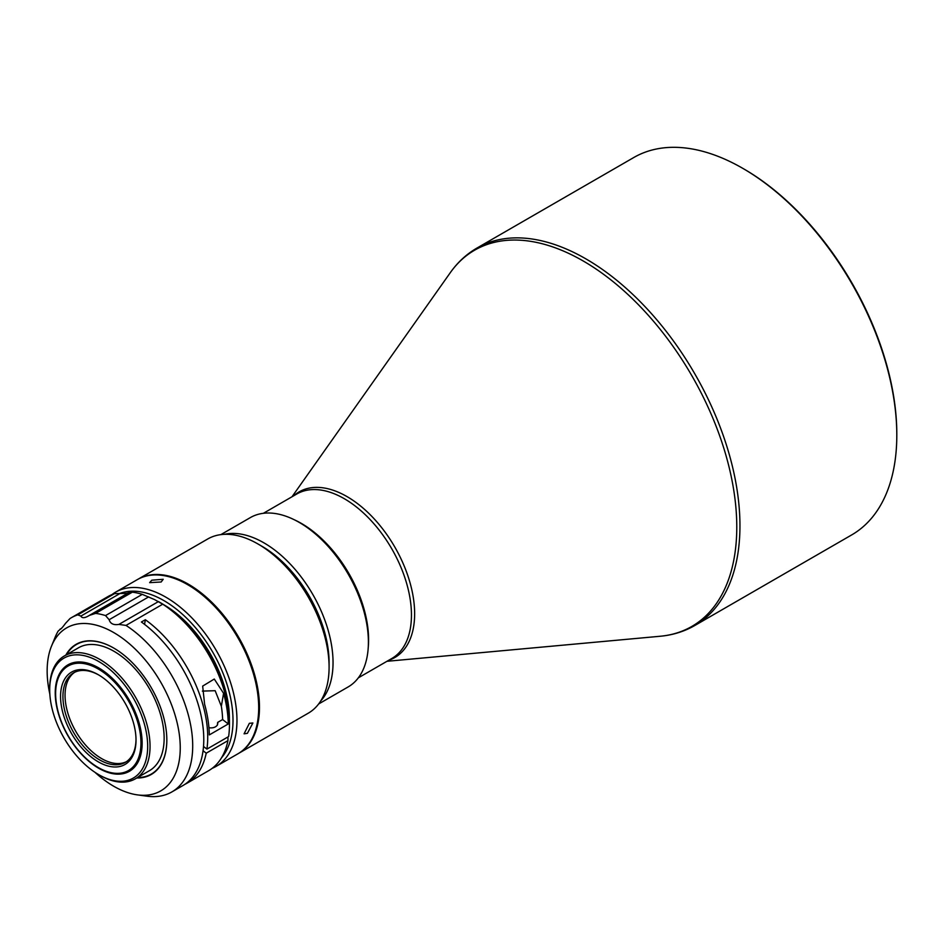 <?xml version="1.0" encoding="UTF-8"?>
<svg xmlns="http://www.w3.org/2000/svg" width="944" height="944" viewBox="0 0 944 944"><rect width="100%" height="100%" fill="white"/><g stroke="black" fill="none" stroke-linecap="round" stroke-linejoin="round"><path stroke-width="1.42" d="M694.831 625.483L851.677 534.929A217.899 125.8 -120 0 0 896.8 435.184L896.8 433.815A216.223 124.832 -120 0 0 743.907 169L742.727 168.315A217.899 125.8 -120 0 0 633.778 157.518L476.932 248.071C466.454 254.16 457.569 262.361 450.276 272.698A217.226 125.41 60 0 1 583.18 260.969A217.226 125.41 60 0 1 736.78 527.012A217.226 125.41 60 0 1 660.175 636.256C672.765 635.111 684.317 631.512 694.831 625.483A217.899 125.8 -120 0 0 728.225 450.878A217.899 125.8 -120 0 0 585.882 258.868A217.899 125.8 -120 0 0 476.932 248.071M896.8 435.184A217.899 125.8 -120 0 0 742.727 168.315L743.907 169M368.231 647.667A94.978 54.835 -120 0 0 301.431 523.448A94.978 54.835 -120 0 0 294.422 519.825M318.635 703.976L348.147 686.937A97.775 56.451 -120 0 0 368.396 642.168L368.396 639.89A94.978 54.835 -120 0 0 301.242 523.566L299.26 522.421A97.775 56.451 -120 0 0 250.372 517.583L220.861 534.623M368.396 642.168A97.775 56.451 -120 0 0 299.26 522.421M320.724 700.944A97.775 56.451 -120 0 0 333.043 662.582A97.775 56.451 -120 0 0 263.907 542.835A97.775 56.451 -120 0 0 224.53 534.316M238.254 753.595A100.571 58.068 -120 0 0 238.643 753.371L308.263 713.192A100.571 58.068 -120 0 0 329.09 667.148L329.09 662.582A94.978 54.835 -120 0 0 261.925 546.257L257.972 543.98A100.571 58.068 -120 0 0 207.692 539L138.084 579.191A100.571 58.068 -120 0 0 137.694 579.415M329.09 667.148A100.571 58.068 -120 0 0 257.972 543.98L261.925 546.257M238.643 753.371A100.571 58.068 -120 0 0 254.066 672.789A100.571 58.068 -120 0 0 188.363 584.171A100.571 58.068 -120 0 0 138.084 579.191M212.235 768.298A100.571 58.068 -120 0 0 216.129 766.375L237.864 753.831A100.571 58.068 -120 0 0 258.691 707.799L258.691 706.879A99.45 57.419 -120 0 0 188.363 585.079L187.573 584.619A100.571 58.068 -120 0 0 137.293 579.64L115.557 592.183A100.571 58.068 -120 0 0 111.947 594.602M258.691 707.799A100.571 58.068 -120 0 0 187.573 584.619L188.363 585.079M247.387 733.335L252.886 722.986L249.369 723.305L244.071 733.818L247.387 733.335M216.129 766.375A100.571 58.068 -120 0 0 231.551 685.792A100.571 58.068 -120 0 0 165.849 597.174A100.571 58.068 -120 0 0 115.557 592.183M221.533 757.761A97.775 56.451 -120 0 0 224.766 677.792A97.775 56.451 -120 0 0 163.867 600.585A97.775 56.451 -120 0 0 120.384 593.257M161.153 582L163.206 579.286L151.783 580.194L149.648 582.637L161.153 582M202.358 691.102L215.161 690.701L221.344 706.277A92.642 53.489 60 0 1 222.619 719.54L217.663 722.408L217.356 725.181M229.368 718.549A92.642 53.489 -120 0 0 229.38 718.242A92.642 53.489 -120 0 0 163.607 604.632M208.931 727.682A7.823 5.251 9.8 0 0 215.444 726.821A7.823 5.251 9.8 0 0 217.71 723.871A7.823 5.251 9.8 0 0 217.663 722.408M94.966 772.31A94.117 54.339 -120 0 0 113.693 786.234A94.117 54.339 -120 0 0 137.446 794.883A94.117 54.339 -120 0 0 179.148 733.228A94.117 54.339 -120 0 0 113.693 632.539A94.117 54.339 -120 0 0 51.531 646.074A94.117 54.339 -120 0 0 49.843 694.147M137.446 794.883L146.969 796.181A100.571 58.068 -120 0 0 171.879 791.922A100.571 58.068 -120 0 0 188.104 714.16A100.571 58.068 -120 0 0 126 625.412L162.734 604.195A100.571 58.068 -120 0 1 229.451 724.673A100.571 58.068 -120 0 1 228.637 736.568L206.913 749.111L203.503 746.433M114.507 593.646L77.774 614.863A100.571 58.068 -120 0 0 71.319 617.73L108.053 596.525A100.571 58.068 -120 0 1 114.507 593.646L126 593.363L132.325 592.171A100.571 58.068 -120 0 1 142.284 594.354L105.539 615.571L109.15 619.724C110.342 623.736 113.587 625.294 118.897 624.409L126 625.412M118.897 624.409L158.45 601.576L160.315 602.638A97.775 56.451 -120 0 1 229.451 722.396L229.451 724.673M142.284 594.354L154.592 599.605L162.734 604.195M136.809 777.986A75.142 43.389 -120 0 0 166.828 740.072A75.142 43.389 -120 0 0 113.693 648.032L113.693 648.032A75.142 43.389 -120 0 0 65.844 655.089M66.576 654.664A74.824 43.2 60 0 1 113.811 648.103M64.393 655.927L78.494 647.785A70.953 40.97 60 0 1 113.976 651.289A70.953 40.97 60 0 1 160.327 713.817A70.953 40.97 60 0 1 149.447 770.682L135.346 778.824A70.953 40.97 -120 0 0 146.226 721.959A70.953 40.97 -120 0 0 99.875 659.443A70.953 40.97 -120 0 0 64.393 655.927A70.953 40.97 -120 0 0 49.702 688.4L49.702 689.769A69.278 40.002 -120 0 0 98.683 774.623A69.278 40.002 -120 0 0 147.677 746.338A69.278 40.002 -120 0 0 98.683 661.496A69.278 40.002 -120 0 0 49.702 689.769M99.875 775.307L98.683 774.623L99.875 775.307A70.953 40.97 -120 0 0 135.346 778.824M98.683 667.88A61.454 35.483 -120 0 0 67.956 664.836A61.454 35.483 -120 0 0 58.54 714.077A61.454 35.483 -120 0 0 98.683 768.239A61.454 35.483 -120 0 0 129.411 771.283A61.454 35.483 -120 0 0 138.839 722.03A61.454 35.483 -120 0 0 98.683 667.88M99.085 768.015L98.294 767.555A60.345 34.834 -120 0 0 140.963 742.916A60.345 34.834 -120 0 0 98.294 669.013A60.345 34.834 -120 0 0 55.625 693.651A60.345 34.834 -120 0 0 98.294 767.555L99.085 768.015A61.454 35.483 60 0 0 129.611 771.165M55.625 693.651L55.625 692.743A61.454 35.483 60 0 1 68.157 664.718M98.294 674.724A53.36 30.81 -120 0 0 60.558 696.507A53.36 30.81 -120 0 0 98.294 761.855A53.36 30.81 -120 0 0 136.019 740.072A53.36 30.81 -120 0 0 98.294 674.724L98.294 674.724M136.019 739.376A51.684 29.842 60 0 1 125.316 762.363A51.684 29.842 60 0 1 99.474 759.802A51.684 29.842 60 0 1 65.714 714.254A51.684 29.842 60 0 1 73.632 672.848A51.684 29.842 60 0 1 98.884 675.066M126.354 761.714A51.684 29.842 60 0 1 101.598 758.575A51.684 29.842 60 0 1 65.053 695.28A51.684 29.842 60 0 1 74.718 672.27M204.093 746.893L203.444 747.259M203.054 750.716L206.217 753.194A100.571 58.068 60 0 1 186.9 783.26L208.624 770.705A100.571 58.068 -120 0 0 227.941 740.651L227.976 737.972L227.221 737.382M171.879 791.922L182.947 785.538A100.571 58.068 -120 0 0 199.916 710.572A100.571 58.068 -120 0 0 141.399 622.002L145.352 619.724A100.571 58.068 60 0 1 206.913 749.111M186.9 783.26A100.571 58.068 60 0 1 184.882 784.334M227.941 740.651L206.217 753.194M222.619 719.54L228.259 723.965A100.571 58.068 -120 0 0 223.575 693.309L214.276 679.043L202.665 686.099L204.612 704.259A100.571 58.068 60 0 1 209.297 734.916L228.259 723.965M144.562 624.35L145.352 619.724M128.915 592.561L89.361 615.394L95.592 613.388L132.325 592.171M61.903 627.925L58.209 631.017A100.571 58.068 -120 0 0 55.165 637.176L51.531 646.074M71.319 617.73A100.571 58.068 -120 0 0 70.057 618.497L65.537 623.323C62.351 627.701 60.463 629.695 59.897 629.282L60.475 629.223M105.539 615.571A100.571 58.068 -120 0 0 95.592 613.388M77.774 614.863L80.877 616.09C82.069 618.403 84.889 618.167 89.361 615.394L88.382 615.995M166.828 739.931A74.824 43.2 60 0 1 137.529 777.561M388.822 660.222A95.651 55.224 -120 0 0 414.64 613.742A95.651 55.224 -120 0 0 347.003 496.591A95.651 55.224 -120 0 0 293.844 495.706M358.354 677.816L391.784 658.511A94.978 54.835 -120 0 0 406.345 582.401A94.978 54.835 -120 0 0 344.3 498.703A94.978 54.835 -120 0 0 296.805 493.995L263.376 513.3M223.575 693.309L221.344 706.277M61.49 628.374L59.897 629.282M120.431 593.257L80.877 616.09M148.704 596.879L109.15 619.724M291.991 496.78L450.276 272.698M386.969 661.296L660.175 636.256"/></g></svg>
